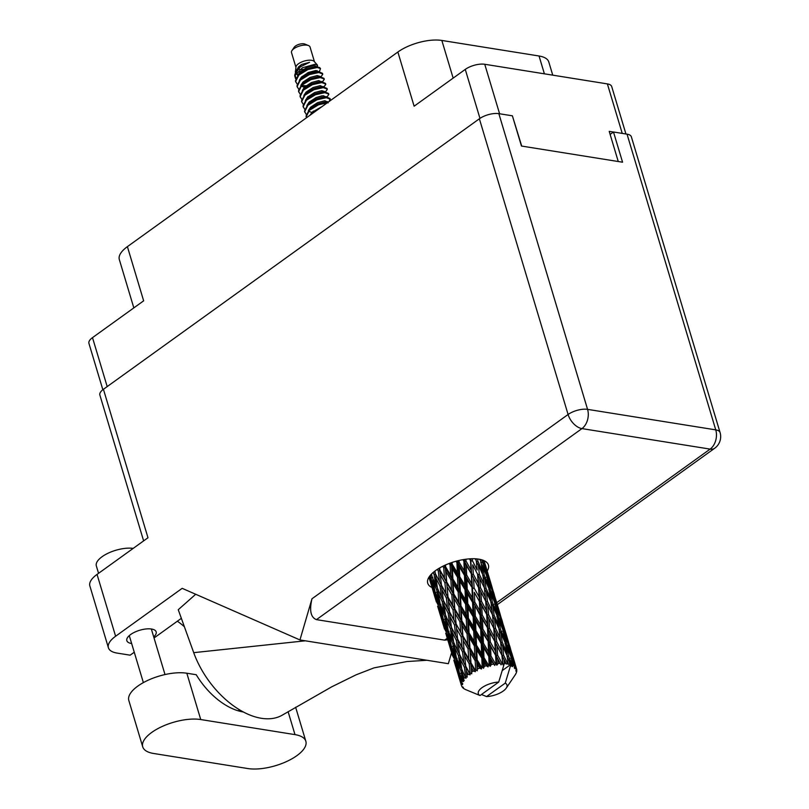 <?xml version="1.0" encoding="UTF-8"?>
<svg xmlns="http://www.w3.org/2000/svg" width="809" height="809" viewBox="0 0 809 809"><rect width="100%" height="100%" fill="white"/><g stroke="black" fill="none" stroke-linecap="round" stroke-linejoin="round"><path stroke-width="1.21" d="M613.434 132.039L609.207 131.361L618.258 161.527M133.829 307.895L119.328 259.568A32.259 13.166 -16.7 0 1 127.397 246.644L397.866 52.019L414.117 106.201L465.266 69.402A14.289 5.835 -16.7 0 1 484.753 64.275L607.387 83.903A14.289 5.835 -16.7 0 1 611.705 86.533L625.933 133.991M521.714 146.075L512.4 115.879M102.844 389.736L88.929 343.36A14.289 5.835 -16.7 0 1 92.499 337.636L143.648 300.827L127.397 246.644M397.866 52.019A32.259 13.166 -16.7 0 1 441.845 40.45L539.047 56.003A32.259 13.166 -16.7 0 1 548.785 61.949L552.749 75.156M243.458 712.001A57.601 33.938 -125.7 0 1 196.243 674.726L186.828 673.219A35.94 14.673 163.3 0 0 137.813 686.103A35.94 14.673 163.3 0 0 128.833 700.503L142.728 746.838A35.94 14.673 163.3 0 0 153.589 753.472L247.847 768.55A35.94 14.673 163.3 0 0 287.215 761.239A35.94 14.673 163.3 0 0 305.842 741.256A35.94 14.673 163.3 0 0 294.992 734.623L200.733 719.545A35.94 14.673 163.3 0 0 151.718 732.438A35.94 14.673 163.3 0 0 142.728 746.838M98.556 573.318L96.342 565.926A23.036 9.405 -16.7 0 1 102.096 556.703A23.036 9.405 -16.7 0 1 133.202 548.391M153.71 636.895A15.32 6.26 163.3 0 0 156.167 631.859A15.32 6.26 163.3 0 0 146.045 628.967A15.32 6.26 163.3 0 0 130.643 634.529A15.32 6.26 163.3 0 0 126.821 640.657A15.32 6.26 163.3 0 0 131.645 643.519M487.19 571.012A31.682 12.934 163.3 0 0 488.414 565.006A31.682 12.934 163.3 0 0 467.471 559.039A31.682 12.934 163.3 0 0 435.647 570.527A31.682 12.934 163.3 0 0 427.728 583.208A31.682 12.934 163.3 0 0 432.036 587.546M239.636 709.847L238.281 710.818M115.606 636.238A28.8 11.761 163.3 0 0 108.406 647.776L89.86 585.938A28.8 11.761 -16.7 0 1 97.05 574.4L115.606 636.238L182.177 588.335L299.947 639.949L311.971 598.781L568.09 414.491L479.373 118.781L103.431 389.291L147.976 537.752L97.05 574.4M108.406 647.776A28.8 11.761 163.3 0 0 117.103 653.085L130.158 655.179L134.254 652.226M154.044 637.988L181.358 618.329M195.707 594.261L178.253 609.713L193.715 652.661A71.425 42.078 -125.7 0 0 282.594 714.954L331.781 686.79L356.172 674.787L374.051 667.86L406.856 661.55L426.919 660.265M451.574 652.661L448.348 663.693L299.947 639.949M143.628 540.887L99.861 395.014A14.289 5.835 -16.7 0 1 103.431 389.291M479.373 118.781A14.289 5.835 -16.7 0 1 498.85 113.654L587.567 409.364L715.753 429.872L627.036 134.163L613.495 131.998L610.128 134.425M613.495 131.998L622.566 162.215L521.451 146.035L512.39 115.818L498.85 113.654M627.036 134.163A14.289 5.835 -16.7 0 1 631.354 136.802L720.071 432.512A14.289 5.835 -16.7 0 0 715.753 429.872A14.289 9.961 99.1 0 1 710.13 449.106L581.944 428.598L316.461 619.633C310.727 617.439 309.23 610.482 311.971 598.781M447.721 639.818L444.647 640.141L316.461 619.633M177.353 621.211A57.601 33.938 -125.7 0 1 184.371 626.702M305.337 640.809L193.715 652.661M314.458 61.737L310.029 46.983A9.678 3.954 163.3 0 0 308.542 45.587L304.851 44.06A6.219 2.538 163.3 0 0 303.931 43.807A6.219 2.538 163.3 0 0 294.203 47.256L291.968 50.562A9.678 3.954 163.3 0 0 291.493 52.545L295.922 67.299M308.542 45.587A9.678 3.954 163.3 0 0 307.107 45.203A9.678 3.954 163.3 0 0 291.968 50.562M299.573 69.523A9.678 3.954 163.3 0 0 303.264 69.372M317.441 66.854L317.502 65.185L314.195 61.444A9.678 3.954 163.3 0 0 311.637 60.311A9.678 3.954 163.3 0 0 301.838 61.919A9.678 3.954 163.3 0 0 295.973 66.904L295.386 72.567M317.502 65.185L314.802 64.326L302.354 67.784L294.709 75.803L295.639 78.857M316.774 66.844L319.575 67.531L320.495 68.573L317.28 67.481A14.056 5.734 163.3 0 0 312.77 67.38L316.774 66.844M317.128 70.575L307.309 72.972M319.292 71.91L320.495 68.573M294.709 75.803L294.951 74.104L300.372 66.844L309.584 62.303L301.514 64.487L295.346 71.334M296.054 77.806L294.911 75.136M320.829 76.946L322.751 74.327L322.508 73.356L319.151 71.9L309.25 73.963L300.2 79.444L296.964 85.865L297.206 86.775M304.467 81.507L305.519 81.497M322.7 73.983L318.797 72.517L309.432 74.59L300.382 80.081L297.156 86.492L298.612 89.111M302.151 85.612L308.017 85.835M322.346 81.982L324.257 79.363L324.025 78.392L320.657 76.936L310.757 78.999L301.706 84.48L298.481 90.901L298.713 91.811M324.207 79.019L320.303 77.553L310.949 79.626L301.899 85.117L298.673 91.528L300.119 94.147M323.853 87.018L325.774 84.399L325.531 83.428L322.164 81.972L312.274 84.035L303.213 89.516L299.987 95.937L300.23 96.847M325.724 84.055L321.81 82.589L312.456 84.662L303.405 90.153L300.179 96.564L301.636 99.183M325.37 92.054L327.281 89.435L327.038 88.464L323.681 87.008L313.781 89.071L304.73 94.552L301.504 100.973L301.737 101.883M309.008 96.615L310.049 96.605M327.23 89.091L323.327 87.625L313.973 89.698L304.912 95.189L301.686 101.6L303.142 104.219M326.876 97.09L328.798 94.471L328.555 93.5L325.188 92.044L315.288 94.107L306.237 99.588L303.011 106.009L303.254 106.919M328.737 94.127L324.834 92.661L315.48 94.734L306.429 100.225L303.203 106.636L304.659 109.255M329.303 101.358L330.062 98.536L326.705 97.08L316.804 99.143L307.754 104.624L304.528 111.045L304.76 111.955M330.254 99.163L326.351 97.697L316.986 99.77L307.936 105.261L304.71 111.672L306.166 114.291M313.376 111.086L315.571 111.015M328.242 102.116L318.311 104.179L311.313 107.971L309.26 109.66L306.035 116.081L306.267 116.992M312.77 67.38L307.733 68.927L298.683 74.408L295.457 80.829L295.7 81.739M317.28 67.481L307.926 69.554L298.875 75.045L295.649 81.456L297.105 84.075M327.382 102.743L318.503 104.806L309.453 110.297L306.227 116.708L306.51 117.75M315.55 111.248L310.818 114.656M475.267 558.797L476.299 560.91L477.189 570.001L472.395 560.647L472.244 558.746M476.299 560.91L477.189 570.001M476.268 560.859L476.046 558.837M469.513 558.857L470.474 560.657L471.06 570.062L466.004 561.001L465.913 559.221M473.336 574.198L472.709 564.864L477.553 574.157L478.281 583.42L473.336 574.198L471.92 574.815L464.679 561.668L466.004 561.001M470.474 560.657L469.695 558.847M475.904 570.952L472.709 564.864M477.553 574.157L484.399 587.9L485.906 601.765L485.289 596.991L480.495 587.637L479.717 578.425M472.395 560.647L470.919 561.203L470.535 558.797M471.303 574.35L471.789 583.916L466.651 574.987L466.217 565.349L471.92 574.815L478.574 587.658L479.161 597.042L474.104 588.001L473.589 578.486M466.217 565.349L463.506 559.575M478.574 587.658L471.92 574.815L471.06 570.062M484.015 597.962L479.019 588.194L478.281 583.42M471.991 588.285L472.405 597.972L467.228 589.215L466.833 579.406L472.78 588.669L465.438 575.705L466.651 574.987M474.752 601.987L474.317 592.34L479.403 601.35L479.889 610.906L474.752 601.987L473.538 602.705L466.146 589.953L467.228 589.215M466.833 579.406L465.438 575.705L456.903 561.001M479.403 601.35L474.317 592.34M474.104 588.001L472.78 588.669L471.789 583.916M486.674 614.638L487.261 624.042L482.204 614.982L481.689 605.486L487.109 615.174L480.02 601.815L479.161 597.042M475.712 669.822A28.8 11.761 163.3 0 0 475.207 670.064L470.969 662.844L470.231 652.509L475.156 660.781L475.712 669.822L477.259 670.792L477.421 664.553L479.565 668.113L481.476 669.003L481.638 667.314L477.179 659.922L476.693 649.769L481.82 658.243L482.204 667.112L483.549 668.254L484.338 666.383L484.156 662.116L486.361 665.767L488.06 666.879L488.535 665.18L483.984 657.586L483.6 647.665L488.778 656.392L489.121 665.038L490.214 666.343L491.296 664.543L491.124 660.387L494.724 665.463L495.462 663.805L490.942 655.978L490.517 646.33L495.593 655.341L496.028 663.724L496.817 665.18L498.111 663.491L497.889 659.456L501.054 664.856L501.984 663.279L497.626 655.179L497.009 645.835L501.853 655.148L502.945 664.836L504.361 663.309L504.017 659.406L506.019 663.42A28.8 11.761 163.3 0 0 504.391 663.309A28.8 11.761 163.3 0 0 504.361 663.309M473.366 671.035A28.8 11.761 163.3 0 0 471.718 671.966L471.344 667.546L473.366 671.035L475.379 671.713L475.207 670.064M470.069 672.997A28.8 11.761 163.3 0 0 469.645 673.28L465.741 666.141L464.619 655.705L469.22 663.835L470.069 672.997L471.718 673.796L471.718 671.966M468.138 674.342A28.8 11.761 163.3 0 0 466.854 675.353L466.297 670.894L468.138 674.342L470.16 674.827L469.645 673.28M465.61 676.445A28.8 11.761 163.3 0 0 465.296 676.739L461.818 669.64L460.22 659.153L464.366 667.223L465.61 676.445L467.278 677.082L466.854 675.353M464.235 677.831A28.8 11.761 163.3 0 0 463.375 678.852L462.606 674.393L464.235 677.831L466.146 678.164L465.296 676.739M462.617 679.934A28.8 11.761 163.3 0 0 462.445 680.227L459.451 673.088L457.297 662.642L460.908 670.732L462.617 679.934L464.235 680.44L463.375 678.852M461.888 681.289A28.8 11.761 163.3 0 0 461.514 682.26L460.493 677.821L461.888 681.289L463.587 681.502L462.445 680.227M461.282 683.261A28.8 11.761 163.3 0 0 461.251 683.524L456.033 665.959L459.057 674.13L461.282 683.261L462.758 683.666L461.514 682.26M461.241 684.485A28.8 11.761 163.3 0 0 461.383 685.344L460.109 680.966L461.241 684.485L462.637 684.636L461.251 683.524M461.696 686.214A28.8 11.761 163.3 0 0 461.808 686.436L463.375 687.377L462.333 687.235A28.8 11.761 163.3 0 0 462.981 687.923L463.82 688.601A28.8 11.761 163.3 0 0 464.073 688.762L465.114 689.349A28.8 11.761 163.3 0 0 465.853 689.683L480.03 695.538A14.977 6.118 163.3 0 1 482.043 687.64A14.977 6.118 163.3 0 1 498.718 682.088L504.391 663.309M502.49 663.269A28.8 11.761 163.3 0 0 501.984 663.279M500.013 663.35A28.8 11.761 163.3 0 0 498.111 663.491M496.028 663.724A28.8 11.761 163.3 0 0 495.462 663.805M493.318 664.149A28.8 11.761 163.3 0 0 491.296 664.543M489.121 665.038A28.8 11.761 163.3 0 0 488.535 665.18M486.361 665.767A28.8 11.761 163.3 0 0 484.338 666.383M482.204 667.112A28.8 11.761 163.3 0 0 481.638 667.314M479.565 668.113A28.8 11.761 163.3 0 0 477.674 668.912M472.587 602.412L472.972 612.251L467.784 603.605L467.4 593.675L472.587 602.412L473.538 602.705L480.081 615.265L480.506 624.973L475.318 616.195L474.934 606.406M467.4 593.675L466.146 589.953L450.279 563.064M480.081 615.265L480.88 615.649L473.538 602.705L472.405 597.972M487.503 628.35L487.979 637.886L482.852 628.987L482.417 619.33L488.12 628.815L480.88 615.649L479.889 610.906M473.144 616.731L473.538 626.702L468.381 618.187L467.966 608.146L473.144 616.731L474.236 616.943L466.844 604.374L467.784 603.605M475.884 630.605L475.5 620.665L480.688 629.412L481.062 639.231L475.884 630.605L474.944 631.374L467.612 618.956L468.381 618.187M467.966 608.146L466.844 604.374L444.08 565.643M480.688 629.412L481.638 629.705L474.236 616.943L475.5 620.665M475.318 616.195L474.236 616.943L472.972 612.251M488.181 642.265L488.606 651.963L483.418 643.185L483.034 633.396L488.98 642.649L481.638 629.705L480.506 624.973M473.72 631.263L474.155 641.335L469.089 632.941L468.593 622.768L473.72 631.263L474.944 631.374L476.066 635.136L481.244 643.731L481.638 653.702L476.481 645.178L476.066 635.136M468.593 622.768L467.612 618.956L438.67 568.535M481.244 643.731L482.336 643.934L474.944 631.374L473.538 626.702M488.778 656.392L489.728 656.686L482.336 643.934L481.062 639.231M474.377 645.946L474.903 656.139L469.928 647.827L469.331 637.573L474.377 645.946L475.712 645.956L468.482 633.71L469.089 632.941M469.331 637.573L468.482 633.71L447.933 597.669L435.252 573.409L434.939 571.043M481.82 658.243L483.044 658.354L475.712 645.956L476.693 649.769M476.481 645.178L475.712 645.956L474.155 641.335M488.06 666.879L483.044 658.354L481.638 653.702M475.156 660.781L476.582 660.7L469.503 648.575L469.928 647.827M470.231 652.509L469.503 648.575L443.352 600.409L442.007 589.923L446.386 598.033L447.569 608.479L444.677 602.968M481.476 669.003L476.582 660.7L477.421 664.553M477.179 659.922L476.582 660.7L474.903 656.139M479.322 574.279L478.372 565.238L482.842 574.845L483.944 583.805L479.322 574.279L477.806 574.764L479.019 588.194L485.653 601.158L486.381 610.411L481.436 601.198L480.809 591.844M479.838 559.332L480.981 562.012L482.306 570.82L477.897 561.163L477.623 558.989M480.506 560.91L480.404 559.454M477.897 561.163L476.359 561.567L478.372 565.238M482.589 574.289L482.306 570.82M484.399 587.9L485.289 596.991M485.997 588.163L484.824 579.244L489.081 589.013L490.396 597.811L485.997 588.163L484.449 588.568L483.944 583.805M485.653 601.158L492.489 614.88L494.006 628.765L493.389 623.992L488.585 614.618L487.817 605.425M480.495 587.637L479.019 588.194L480.02 601.815L481.689 605.486M481.436 601.198L480.02 601.815L480.88 615.649L482.417 619.33M492.115 624.973L487.109 615.174L486.381 610.411M482.204 614.982L480.88 615.649L481.638 629.705L483.034 633.396M494.774 641.628L495.361 651.043L490.294 641.972L489.789 632.476L495.209 642.174L488.12 628.815L487.261 624.042M482.852 628.987L481.638 629.705L482.336 643.934L483.6 647.665M495.593 655.341L488.98 642.649L487.979 637.886M483.418 643.185L482.336 643.934L483.044 658.354L484.156 662.116M494.724 665.463L489.728 656.686L488.606 651.963M483.984 657.586L483.044 658.354L483.549 668.254M484.247 575.229L482.852 566.482L486.846 576.362L488.424 585.038L484.247 575.229L482.71 575.553L484.824 579.244M482.862 560.162L486.078 572.459L481.648 559.767M483.388 561.588L483.337 560.344M482.164 562.528L480.647 562.761M486.179 574.683L486.078 572.459M481.264 563.822L482.852 566.482M488.606 587.91L488.424 585.038M487.423 601.279L486.472 592.228L490.942 601.845L492.044 610.795L487.423 601.279L485.906 601.765L487.109 615.174L493.753 628.158L494.471 637.391L489.536 628.199L488.909 618.834M484.449 588.568L486.472 592.228M490.689 601.279L490.396 597.811M492.489 614.88L493.389 623.992M494.087 615.143L492.934 606.244L497.171 615.993L498.496 624.811L494.087 615.143L492.55 615.548L492.044 610.795M493.753 628.158L500.589 641.881L502.106 655.745L501.489 650.982L496.686 641.618L495.917 632.416M488.585 614.618L487.109 615.174L488.12 628.815L489.789 632.476M489.536 628.199L488.12 628.815L488.98 642.649L490.517 646.33M500.205 651.943L495.209 642.174L494.471 637.391M490.294 641.972L488.98 642.649L489.728 656.686L491.124 660.387M501.054 664.856L496.22 655.806L495.361 651.043M490.942 655.978L489.728 656.686L490.214 666.343M492.347 602.23L490.952 593.462L494.946 603.362L496.524 612.039L492.347 602.23L490.81 602.553L492.934 606.244M490.254 589.528L488.596 580.882L492.327 590.914L494.168 599.449L490.254 589.528L488.747 589.751M487.787 576.989L485.865 568.494L491.427 587.061L487.787 576.989L486.33 577.12M484.085 560.657L488.272 574.815L483.863 560.566M484.915 564.652L483.539 564.692M488.292 575.573L488.272 574.815M484.915 566.978L485.865 568.494M491.488 588.588L491.427 587.061M487.301 578.759L488.596 580.882M494.279 601.674L494.168 599.449M489.364 590.813L490.952 593.462M496.706 614.891L496.524 612.039M495.523 628.28L494.572 619.219L499.042 628.846L500.134 637.775L495.523 628.28L494.006 628.765L495.209 642.174L497.009 645.835M492.55 615.548L494.572 619.219M498.789 628.28L498.496 624.811M500.589 641.881L501.489 650.982M502.187 642.134L501.024 633.235L505.271 642.993L506.596 651.801L502.187 642.134L500.65 642.538L500.134 637.775M501.853 655.148L504.017 659.406M496.686 641.618L495.209 642.174L496.22 655.806L497.889 659.456M497.626 655.179L496.22 655.806L496.817 665.18M498.354 616.509L496.706 607.883L500.427 617.894L502.268 626.449L498.354 616.509L496.847 616.731M495.887 603.989L493.955 595.475L499.527 614.051L495.887 603.989L494.43 604.121M493.015 591.652L490.8 583.238L496.362 601.805L493.015 591.652L491.639 591.682M492.206 587.718L487.473 571.973M490.294 582.429L490.8 583.238M496.382 602.563L496.362 601.805M493.015 593.968L493.955 595.475M499.578 615.578L499.527 614.051M495.401 605.759L496.706 607.883M500.447 629.23L499.042 620.452L503.046 630.363L504.614 639.019L500.447 629.23L498.91 629.554L501.024 633.235M497.454 617.793L499.042 620.452M502.379 628.674L502.268 626.449M504.806 641.881L504.614 639.019M503.623 655.26L502.672 646.219L507.142 655.826L508.113 663.693A28.8 11.761 163.3 0 0 507.688 663.623L503.623 655.26L502.106 655.745L502.945 664.836M500.65 642.538L502.672 646.219M506.889 655.27L506.596 651.801M506.019 663.42L506.151 664.058L507.688 663.623M503.987 630.99L502.055 622.465L507.627 641.031L503.987 630.99L502.531 631.121M501.115 618.632L498.9 610.239L504.462 628.805L501.115 618.632L499.729 618.673M500.296 614.709L495.563 598.953M498.395 609.44L498.9 610.239M504.482 629.564L504.462 628.805M501.105 620.948L502.055 622.465M506.454 643.499L504.796 634.873L508.527 644.884L510.368 653.439L506.454 643.499L504.947 643.731M503.501 632.759L504.796 634.873M507.678 642.558L507.627 641.031M508.548 656.21L507.142 647.453L511.136 657.343L512.532 664.958A28.8 11.761 163.3 0 0 512.218 664.826L508.548 656.21L507.01 656.534L510.944 664.361L502.217 670.61M505.554 644.793L507.142 647.453M510.479 655.664L510.368 653.439M508.113 663.693L508.092 664.371L509.64 663.997L509.124 660.225M512.218 664.826L511.146 666.151L510.944 664.361A28.8 11.761 163.3 0 0 510.924 664.351A28.8 11.761 163.3 0 0 509.64 663.997M509.215 645.622L507 637.229L512.562 655.806L509.215 645.622L507.83 645.663M508.396 641.689L503.663 625.954M512.532 664.958L512.309 666.656L513.624 665.524L512.896 661.863L514.504 666.11L514.271 667.971L515.293 666.808L512.087 657.97L510.155 649.475L515.475 667.01L514.949 668.699L516.061 667.779L515.09 664.219L516.455 668.568L515.839 670.439L516.718 669.447L511.763 652.954M510.924 664.351L505.251 683.13L486.553 696.579A14.977 6.118 163.3 0 0 506.252 688.105A14.977 6.118 163.3 0 0 505.251 683.13M486.553 696.579L481.466 694.506M515.171 674.918A28.8 11.761 163.3 0 0 515.191 674.878A28.8 11.761 163.3 0 0 515.788 673.907L515.737 673.776M516.718 669.447A28.8 11.761 163.3 0 1 516.759 669.69L515.98 671.339L516.799 670.641A28.8 11.761 163.3 0 1 516.688 671.561L516.395 672.582A28.8 11.761 163.3 0 1 516.294 672.855L515.788 673.907M516.455 668.568A28.8 11.761 163.3 0 0 516.061 667.779M514.504 666.11A28.8 11.761 163.3 0 0 513.624 665.524M506.485 636.43L507 637.229M509.205 647.948L510.155 649.475M512.582 656.554L512.562 655.806M511.591 659.74L512.896 661.863M512.087 657.97L510.631 658.111M514.585 663.41L515.09 664.219M516.799 670.641L516.597 670.044M433.027 590.762L436.395 602.007M429.033 577.08L433.28 591.571L428.942 577.221M429.943 577.747L429.296 576.675M430.439 581.256L431.581 580.518M433.614 592.087L433.28 591.571M441.127 617.742L444.495 629.008M437.639 606.224L441.38 618.561L437.639 606.224M434.494 595.313L431.743 584.988L434.757 593.149L437.315 603.544L434.494 595.313M430.317 575.33L433.675 588.426L429.589 576.261M431.844 575.634L431.146 574.4M431.43 577.99L432.795 577.333M434.757 590.236L433.675 588.426M431.703 583.319L431.743 584.988M434.757 593.149L436.031 592.451M438.043 604.748L437.315 603.544M435.798 599.196L435.808 599.995M438.539 608.247L439.681 607.519M441.704 619.077L441.38 618.561M449.228 644.743L452.585 655.988M445.739 633.214L449.48 645.562L445.739 633.214M442.594 622.313L439.833 611.968L442.857 620.149L445.405 630.535L442.594 622.313M438.66 607.266L436.203 596.85L439.53 604.98L441.775 615.406L438.66 607.266M435.151 592.107L432.997 581.671L436.607 589.751L438.569 600.227L435.151 592.107M433.118 572.509L434.099 574.511L435.778 584.998L432.087 576.908L431.541 573.986M435.232 573.268L434.332 571.508M434.099 574.511L435.606 573.986L435.93 578.182L440.066 586.242L441.492 596.739L437.517 588.659L435.93 578.182M437.406 587.951L435.778 584.998M432.876 578.668L432.997 581.671M436.607 589.751L438.053 589.154L438.306 593.422L442.199 601.502L443.878 611.978L440.187 603.908L438.306 593.422M439.944 602.634L438.569 600.227M436.122 594.463L436.203 596.85M439.53 604.98L440.895 604.333M442.857 617.227L441.775 615.406M439.793 610.31L439.833 611.968M442.857 620.149L444.131 619.451M446.143 631.738L445.405 630.535M443.898 626.196L443.908 626.995M446.629 635.227L447.781 634.499M449.804 646.078L449.48 645.562M498.718 682.088L480.03 695.538M462.192 686.669L462.333 687.235M457.328 671.743L460.685 682.978M453.829 660.205L457.581 672.552L453.829 660.205M450.694 649.314L447.933 638.958L450.957 647.149L453.505 657.525L450.694 649.314M446.75 634.246L444.303 623.85L447.62 631.96L449.875 642.407L446.75 634.246M443.251 619.107L441.097 608.651L444.707 616.741L446.669 627.228L443.251 619.107M437.366 569.344L438.286 571.033L439.479 581.489L436.587 576.008M438.286 571.033L439.833 570.669L438.812 568.444M440.066 586.242L441.603 585.797L439.479 581.489M442.199 601.502L443.706 600.986L441.492 596.739M445.506 614.951L443.878 611.978M440.966 605.658L441.097 608.651M444.707 616.741L446.153 616.155L446.416 620.422L450.289 628.482L451.978 638.979L448.277 630.889L446.416 620.422M448.044 629.614L446.669 627.228M444.222 621.474L444.303 623.85M447.62 631.96L448.985 631.313M450.957 644.237L449.875 642.407M447.893 637.3L447.933 638.958M450.957 647.149L452.231 646.452M454.233 658.718L453.505 657.525M451.988 653.187L452.009 653.985M454.729 662.227L455.882 661.489M457.904 673.078L457.581 672.552M454.85 661.246L452.403 650.841L455.72 658.961L457.975 669.407L454.85 661.246M451.351 646.108L449.197 635.641L452.807 643.742L454.759 654.208L451.351 646.108M445.617 615.649L444.02 605.162L448.166 613.242L449.592 623.729L445.617 615.649M441.441 585.16L440.329 574.724L444.92 582.854L445.901 593.29L441.441 585.16L442.007 589.923M442.826 566.249L443.726 567.787L444.525 578.142L439.863 569.991L439.681 567.938M443.726 567.787L445.213 567.605L444.374 565.501M439.863 569.991L440.329 574.724M444.92 582.854L446.447 582.581L444.525 578.142M446.386 598.033L447.933 597.669L445.901 593.29M448.166 613.242L449.703 612.797L447.569 608.479M443.706 600.986L444.02 605.162M450.289 628.482L451.796 627.966L449.592 623.729M453.606 641.952L451.978 638.979M449.066 632.648L449.197 635.641M452.807 643.742L454.253 643.155L454.506 647.412L458.39 655.482L460.078 665.979L456.377 657.889L454.506 647.412M456.145 656.605L454.759 654.208M452.322 648.464L452.403 650.841M455.72 658.961L457.085 658.314M459.047 671.227L457.975 669.407M455.993 664.3L456.033 665.959M459.057 674.13L460.331 673.432M460.088 680.177L460.109 680.966M453.718 642.649L452.12 632.153L456.266 640.243L457.692 650.709L453.718 642.649M451.452 627.39L450.107 616.923L454.486 625.013L455.669 635.48L451.452 627.39M449.541 612.16L448.429 601.714L453.02 609.855L454.001 620.281L449.541 612.16L450.107 616.923M447.964 596.981L447.053 586.576L451.827 594.787L452.615 605.132L447.964 596.981L448.429 601.714M446.679 581.853L445.941 571.528L450.866 579.8L451.503 590.095L446.679 581.853L447.053 586.576M449.177 563.479L450.087 564.965L450.603 575.159L445.638 566.856L445.516 564.975M450.087 564.965L451.412 564.985L450.724 562.912M445.638 566.856L445.941 571.528M450.866 579.8L452.282 579.719L450.603 575.159M451.827 594.787L453.313 594.605L451.503 590.095M453.02 609.855L454.547 609.581L452.615 605.132M454.486 625.013L456.023 624.649L454.001 620.281M456.266 640.243L457.803 639.798L452.787 629.978M457.641 639.161L456.519 628.704L461.12 636.855L462.091 647.261L455.669 635.48M451.796 627.966L452.12 632.153M458.39 655.482L459.896 654.956L457.692 650.709M461.706 668.932L460.078 665.979M457.166 659.638L457.297 662.642M460.908 670.732L462.354 670.135L462.606 674.393M460.422 675.444L460.493 677.821M459.552 654.38L458.197 643.913L462.586 652.003L463.769 662.48L459.552 654.38M456.064 623.961L455.154 613.576L459.927 621.767L460.715 632.132L456.064 623.961L456.519 628.704M454.779 608.853L454.031 598.518L458.966 606.801L459.603 617.085L454.779 608.853L455.154 613.576M453.738 593.846L453.131 583.582L458.177 591.966L458.703 602.149L453.738 593.846L454.031 598.518M452.888 578.941L452.393 568.798L457.52 577.262L457.965 587.364L452.888 578.941L452.282 579.719L453.131 583.582M456.033 561.234L456.943 562.761L457.338 572.721L452.191 564.207L452.11 562.427M456.943 562.761L458.046 562.963L457.469 560.859M452.191 564.207L451.412 564.985L452.393 568.798M457.52 577.262L458.743 577.373L457.338 572.721M458.177 591.966L459.512 591.976L457.965 587.364M458.966 606.801L460.382 606.71L458.703 602.149M459.927 621.767L461.403 621.585L459.603 617.085M461.12 636.855L462.647 636.582L460.715 632.132M462.586 652.003L464.123 651.639L457.803 639.798L458.197 643.913M464.164 650.962L463.244 640.566L468.027 648.757L468.816 659.133L462.091 647.261M464.366 667.223L465.893 666.778L460.887 656.979M465.741 666.141L463.769 662.48M459.896 654.956L460.22 659.153M462.879 635.854L462.131 625.509L467.066 633.801L467.703 644.065L462.879 635.854L463.244 640.566M461.828 620.827L461.231 610.583L466.277 618.946L466.803 629.149L461.828 620.827L462.131 625.509M460.988 605.941L460.493 595.778L465.62 604.262L466.065 614.355L460.988 605.941L460.382 606.71L461.231 610.583M460.291 591.207L459.866 581.145L465.044 589.751L465.438 599.702L460.291 591.207L459.512 591.976L460.493 595.778M459.684 576.605L459.3 566.694L464.487 575.411L464.872 585.261L459.684 576.605L458.743 577.373L459.866 581.145M462.96 559.676L463.891 561.294L464.305 570.982L459.128 562.215L459.057 560.465M464.214 559.464L464.679 561.668L463.891 561.294M459.128 562.215L458.046 562.963L459.3 566.694M464.305 570.982L465.438 575.705L464.487 575.411M464.872 585.261L466.146 589.953L465.044 589.751M465.438 599.702L466.844 604.374L465.62 604.262M466.065 614.355L467.612 618.956L466.277 618.946M466.803 629.149L468.482 633.71L467.066 633.801M467.703 644.065L469.503 648.575L468.027 648.757M468.816 659.133L470.737 663.562L464.123 651.639L464.619 655.705M471.718 673.796L470.737 663.562L469.22 663.835M470.16 674.827L465.893 666.778L466.297 670.894M471.344 667.546L468.482 633.71L464.548 559.413M475.379 671.713L470.737 663.562L470.969 662.844M317.158 66.844L314.195 65.489L307.005 67.39L300.038 71.93L297.813 75.277M320.657 76.936L317.603 76.825L310.403 78.716L303.759 82.791M320.566 77.715L320.182 76.45L317.219 75.561L310.019 77.462L303.062 82.002L300.837 85.35M323.206 86.988L320.243 85.633L313.043 87.534L306.085 92.074L303.86 95.422M309.746 101.55L311.445 101.722M326.229 97.06L323.266 95.705L316.066 97.606L309.109 102.146L306.884 105.494M312.77 111.622L314.458 111.794L312.83 113.007M322.012 106.596L312.132 112.218L310.029 115.222M317.33 66.854L314.58 66.753L307.38 68.644L301.626 72.102M302.697 82.387L303.962 82.639M323.681 87.008L320.617 86.897L313.427 88.788L306.783 92.863M308.735 102.531L310.009 102.783M326.705 97.08L323.64 96.969L316.44 98.86L309.807 102.935M308.917 111.409L313.032 112.855M317.35 109.953L314.448 111.814M301.514 64.487L298.531 66.894L296.094 71.202M296.468 73.275L298.096 74.984M318.675 71.88L315.712 70.525L308.512 72.426L301.555 76.966L299.33 80.313M301.757 85.42L306.904 86.624L305.266 87.827M321.699 81.952L318.736 80.597L311.536 82.498L304.568 87.038L302.354 90.386M309.928 96.696L307.926 96.584M325.097 92.823L324.712 91.559L321.749 90.669L314.559 92.57L307.592 97.11L305.367 100.458M327.736 102.096L324.773 100.741L317.583 102.642L310.616 107.182L308.391 110.53M309.584 62.303L300.624 66.662M296.498 72.284L297.591 75.54M319.151 71.9L316.086 71.789L308.886 73.68L302.253 77.755M301.363 86.229L305.478 87.675M322.164 81.972L319.11 81.861L311.91 83.752L306.894 86.634M307.228 97.495L308.502 97.747M316.177 97.555L321.871 95.846M325.188 92.044L322.134 91.933L314.934 93.824L308.29 97.899M328.211 102.116L325.157 102.005L317.957 103.896L311.313 107.971M465.074 660.043L461.403 621.585L457.934 560.738M456.974 633.063L453.313 594.605L451.291 562.71M448.874 606.042L445.031 565.198M440.774 579.042L439.55 568.009M477.259 670.792L470.717 558.786M622.232 133.394L607.387 83.903M484.753 64.275L499.598 113.776M479.959 118.377L465.266 69.402M92.499 337.636L107.192 386.591M441.845 40.45L453.151 78.119M544.396 73.821L539.047 56.003M186.828 673.219L200.733 719.545M444.647 640.141L447.256 638.271M496.706 602.675L710.13 449.106A14.289 8.414 54.3 0 0 714.731 448.216A14.289 14.289 0 0 0 720.071 432.512M568.09 414.491A14.289 8.414 54.3 0 0 581.944 428.598A14.289 9.961 99.1 0 0 587.567 409.364A14.289 5.835 163.3 0 0 568.09 414.491M288.105 711.667L294.992 734.623M143.375 682.614L129.278 635.621M497.302 604.667L714.731 448.216M165.006 674.554L151.344 628.997M295.629 707.218L305.842 741.256M295.588 81.426L295.781 82.063M297.095 86.462L297.287 87.099M298.612 91.498L298.794 92.135M300.119 96.534L300.311 97.171M301.636 101.57L301.818 102.207M303.142 106.606L303.335 107.243M304.649 111.642L304.841 112.279M306.166 116.678L306.348 117.315M485.38 564.925L486.229 567.746M493.48 591.925L494.329 594.746M488.757 576.17L490.952 583.491M501.58 618.915L502.419 621.727M496.857 603.16L499.052 610.492M509.68 645.906L510.519 648.727M504.958 630.16L507.152 637.482M506.252 688.105L515.191 674.878M513.058 657.161L515.242 664.462M434.261 594.969L435.111 597.79M442.361 621.969L443.211 624.791M450.461 648.97L451.311 651.791M458.561 675.96L459.401 678.771M317.158 66.378L317.543 67.643M323.206 86.523L323.58 87.787M326.229 96.595L326.603 97.859M302.364 71.526L300.736 72.719M318.675 71.414L319.049 72.679M321.699 81.487L322.073 82.751M327.736 101.631L328.12 102.895"/></g></svg>
